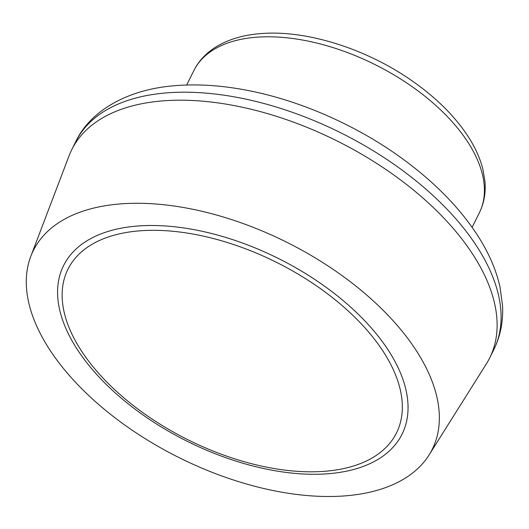 <?xml version="1.0" encoding="UTF-8"?>
<svg xmlns="http://www.w3.org/2000/svg" width="529" height="529" viewBox="0 0 529 529"><rect width="100%" height="100%" fill="white"/><g stroke="black" fill="none" stroke-linecap="round" stroke-linejoin="round"><path stroke-width="0.79" d="M48.179 347.322A222.848 120.394 -153.5 0 0 248.094 484.458A222.848 120.394 -153.5 0 0 429.092 454.947A222.848 120.394 -153.5 0 0 286.539 242.143A222.848 120.394 -153.5 0 0 30.794 256.36A222.848 120.394 -153.5 0 0 48.179 347.322M429.092 454.947L486.363 363.873A233.481 126.133 -153.5 0 0 489.675 357.988A233.481 126.133 -153.5 0 0 337.006 140.926A233.481 126.133 -153.5 0 0 71.772 149.628A233.481 126.133 -153.5 0 0 69.061 155.817L30.794 256.36M389.476 352.069A189.071 102.143 26.5 0 1 222.504 456.507A189.071 102.143 26.5 0 1 86.478 241.092A189.071 102.143 26.5 0 1 389.476 352.069M384.299 353.174A183.53 99.148 26.5 0 1 308.467 471.789A183.53 99.148 26.5 0 1 80.17 348.948A183.53 99.148 26.5 0 1 156.002 230.333A183.53 99.148 26.5 0 1 384.299 353.174M472.126 227.338L479.334 212.87A159.48 86.154 -153.5 0 0 375.054 64.604A159.48 86.154 -153.5 0 0 193.892 70.549L186.677 85.017M493.663 349.98A233.481 126.133 -153.5 0 0 340.993 132.918A233.481 126.133 -153.5 0 0 75.766 141.62C89.976 111.374 126.583 89.553 174.312 85.731C194.95 83.972 216.923 85.09 240.226 89.07C298.541 98.857 361.975 127.139 410.802 164.988C439.963 187.517 462.776 211.871 479.241 238.037C489.418 254.323 496.341 270.643 500.011 286.996L502.55 305.689C503.337 321.559 500.374 336.318 493.663 349.98L489.675 357.988M479.334 212.87C484.075 203.229 485.946 192.675 484.941 181.222L482.851 169.049C480.008 157.933 474.897 146.764 467.517 135.556C454.034 115.302 435.188 96.807 410.98 80.077C366.194 48.985 307.845 30.378 263.178 33.433C244.438 34.564 228.594 39.126 215.64 47.127C205.96 53.204 198.712 61.014 193.892 70.549M71.772 149.628L75.766 141.62"/></g></svg>
